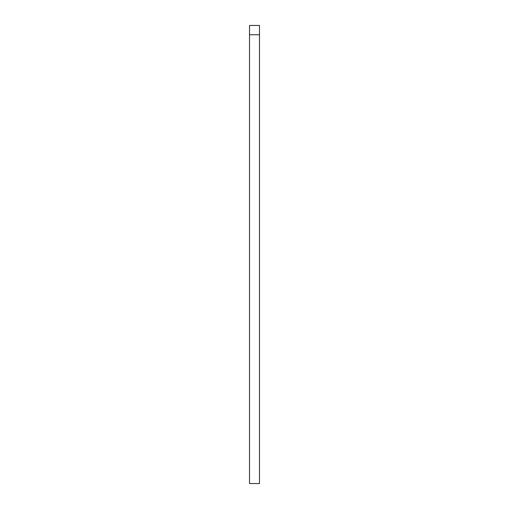 <?xml version="1.0" encoding="UTF-8"?>
<svg xmlns="http://www.w3.org/2000/svg" width="509" height="509" viewBox="0 0 509 509"><rect width="100%" height="100%" fill="white"/><g stroke="black" fill="none" stroke-linecap="round" stroke-linejoin="round"><path stroke-width="0.76" d="M259.482 34.746L259.482 25.45L249.518 25.45L249.518 483.55L259.482 483.55L259.482 34.746L249.518 34.746M249.518 25.45L259.482 25.45"/></g></svg>
